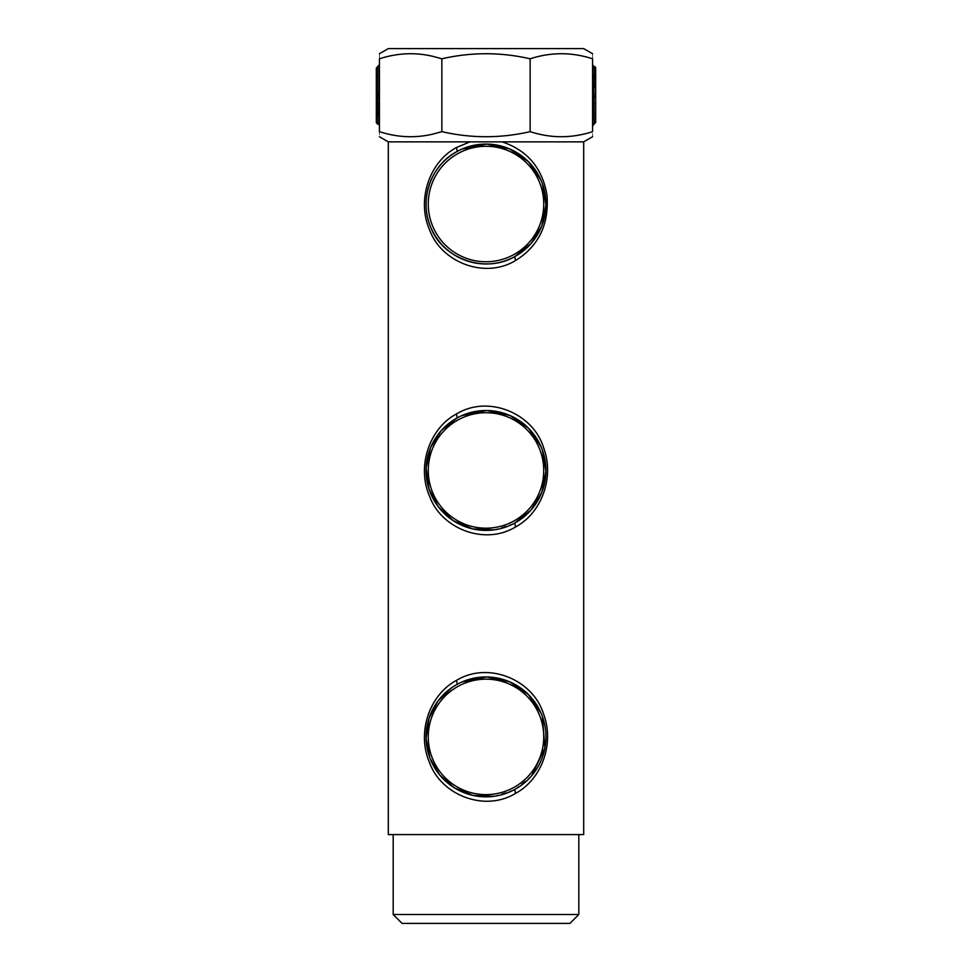 <?xml version="1.0" encoding="UTF-8"?>
<svg xmlns="http://www.w3.org/2000/svg" width="972" height="972" viewBox="0 0 972 972"><rect width="100%" height="100%" fill="white"/><g stroke="black" fill="none" stroke-linecap="round" stroke-linejoin="round"><path stroke-width="0.73" stroke-dasharray="4.86 3.65" d="M388.302 834.584L583.698 834.584M578.814 834.584L393.186 834.584L578.814 834.584M388.302 141.851L583.698 141.851M542.376 183.635L541.027 180.245M463.462 148.473L461.809 149.166M542.376 450.072L541.027 446.683M463.462 414.91L461.809 415.603M514.103 523.41L494.116 529.849M514.735 789.507L531.696 775.692M542.376 716.498L541.027 713.12M463.462 681.348L461.809 682.04M514.103 789.847L494.116 796.287M452.065 687.471L457.265 684.288M530.141 131.657L530.141 58.794L539.253 56.327C556.895 52.184 574.671 53.01 592.58 58.794L592.58 131.657C592.58 138.401 592.58 138.401 592.58 131.657C574.671 137.441 556.895 138.267 539.253 134.136L530.141 131.657C500.714 138.401 471.286 138.401 441.859 131.657C421.046 138.401 400.233 138.401 379.42 131.657C379.42 138.401 379.42 138.401 379.42 131.657L379.42 58.794C379.42 52.051 379.42 52.051 379.42 58.794C400.233 52.051 421.046 52.051 441.859 58.794L441.859 131.657M592.58 58.794C592.58 52.051 592.58 52.051 592.58 58.794M595.459 84.443L594.026 84.443L594.062 85.439L592.58 84.783L594.123 86.289L594.123 104.478L592.58 106.24L592.58 78.611L595.678 74.905L595.678 77.067L595.678 74.941A1.774 1.762 180 0 1 594.123 76.679L592.58 78.611L592.58 112.217L592.58 98.731L595.459 95.572L592.58 91.745L592.58 78.21L594.123 76.448L592.58 78.21L592.58 64.614L592.58 125.838L592.58 84.236L592.58 91.745L595.229 94.077L595.301 96.24L594.135 96.981L595.593 95.596L594.111 93.482L594.135 92.607L595.678 92.607L595.678 87.723L594.123 87.322L594.123 86.01L594.123 92.607L592.58 91.745L595.216 96.179L594.281 96.921M595.678 98.245L595.678 115.741L595.678 95.232L595.678 98.245L594.123 97.978L594.123 113.979L594.123 76.679L595.301 77.553L594.026 78.27L594.135 77.396L595.678 77.067M594.026 84.443L594.026 78.27L595.216 78.27M595.593 85.232L594.135 85.512L595.678 85.633M592.58 106.24L592.665 98.172L595.301 96.24M593.795 97.042L595.593 95.596M592.58 64.614A1.774 1.774 0 0 0 594.123 66.375L592.58 64.614L594.123 66.375A1.774 1.774 0 0 1 594.439 66.448L594.123 75.123L592.58 75.123L594.123 75.123L594.439 66.448L594.123 67.7L592.58 67.7L594.123 67.7L594.123 66.375L594.123 67.7L595.642 67.773A1.774 1.774 0 0 1 595.678 68.137L594.123 67.7L594.123 76.375M594.439 86.071L592.58 84.236L594.123 86.01L594.123 92.607L595.678 92.607L595.642 87.407A1.774 1.774 0 0 1 595.678 87.772L595.642 87.395A1.774 1.774 0 0 1 595.678 87.772L592.58 87.322L594.123 87.322L594.123 86.01L594.123 87.322M594.123 76.448L594.123 124.076M592.616 98.342L595.678 97.164L595.678 95.22A1.774 1.774 180 0 1 594.135 96.969A1.774 1.75 -0 0 0 595.678 95.256L595.229 94.077M595.678 95.256L595.678 92.607L595.678 95.22L595.204 94.029M594.135 85.512L594.123 86.289A1.774 1.713 180 0 1 595.678 87.99L595.678 102.716L594.123 104.478L594.135 96.969L594.123 97.978L592.58 98.731M594.123 76.679L594.135 77.396M592.58 78.611L594.026 77.566M379.384 112.606L379.42 112.217A1.774 1.774 0 0 1 377.865 113.979L377.865 115.316L379.42 115.316L379.42 125.862L379.42 64.589L379.42 122.764L377.865 122.764L377.877 124.1A1.774 1.774 180 0 1 376.322 122.338L379.42 122.764L379.42 115.316L377.865 115.316L377.877 113.979L377.865 124.1A1.774 1.774 0 0 1 379.42 125.862A1.774 1.774 0 0 0 377.865 124.1L377.865 122.764L376.395 122.837M376.334 113.044L377.926 112.278L377.926 105.936C375.921 105.936 375.921 105.936 377.926 105.936L377.889 105.012L379.42 105.669L377.865 104.162L377.865 85.973L379.42 84.212L379.42 111.841L379.42 78.246L379.42 91.72L376.322 93.288L376.322 102.716L379.42 103.129L379.42 98.731L379.42 106.24L379.42 103.129L377.865 103.129L377.865 104.478L377.877 103.129L376.358 103.117M376.504 113.165L377.914 112.959L376.905 112.278M377.889 105.012L377.865 104.162A1.774 1.713 0 0 1 376.322 102.461L376.322 104.94L377.865 104.988L376.334 105.134M376.601 96.192L376.322 95.244A1.774 1.774 -0 0 1 377.865 93.482L377.877 93.482A1.774 1.762 -83.9 0 0 376.601 96.192L377.926 96.981C375.921 95.815 375.921 94.649 377.926 93.47L376.905 94.029L377.865 97.856L376.626 96.216A1.774 1.75 133.6 0 1 376.857 93.98L377.719 93.519M376.395 103.214L376.626 96.216M379.42 84.212L379.42 91.72L376.322 92.206L376.322 74.723L376.322 95.22A1.774 1.762 180 0 1 377.865 93.47L379.42 91.72L377.889 93.482L377.865 85.973L376.322 87.735L376.322 102.461M377.768 104.466L377.877 104.478A1.774 1.774 0 0 1 379.42 106.24A1.774 1.774 0 0 0 377.865 104.478A1.774 1.774 0 0 1 379.42 106.24L378.995 105.073M377.124 123.821L377.877 124.1L377.865 66.351M377.865 122.764L377.865 115.316L376.383 115.243M377.391 114.101L378.205 113.894M377.513 114.052L377.841 113.979A1.774 1.774 0 0 0 379.42 112.217L378.995 113.372M377.124 114.246L377.768 113.991M378.205 97.042L379.42 98.731L377.865 97.856L377.865 103.129L377.865 97.856L376.322 97.856L379.42 98.731L377.889 96.969M379.42 125.862A1.774 1.774 0 0 0 377.865 124.1A1.774 1.774 0 0 1 379.42 125.862M377.78 124.088L376.334 122.594M376.322 115.741L376.334 115.461A1.774 1.762 0 0 1 377.865 113.773L376.322 115.546L376.322 113.274L376.322 115.51M379.384 92.109L378.205 93.409M379.42 91.72L377.926 93.47M377.865 113.785L379.42 111.841L377.865 113.773L377.865 93.47A1.774 1.75 133.6 0 0 376.857 93.98M377.865 104.162L377.865 104.988M376.322 102.716L376.322 104.94M379.42 111.841L377.926 112.898M530.141 58.794C500.714 52.051 471.286 52.051 441.859 58.794M388.302 48.6L583.698 48.6M393.186 914.518L578.814 914.518M402.068 923.4L569.932 923.4M595.678 74.723L595.399 67.177A1.774 1.774 0 0 1 595.629 67.736L595.386 67.153M595.35 86.739L595.629 87.359A1.774 1.774 0 0 0 595.386 86.787A1.774 1.774 0 0 1 595.629 87.359L595.386 86.775M595.629 75.099L595.35 75.719L595.678 74.686L594.123 75.123L595.642 75.051A1.774 1.774 0 0 0 595.678 74.686L595.642 75.051A1.774 1.774 0 0 0 595.678 74.686L595.642 67.773M594.123 86.01A1.774 1.774 0 0 1 594.815 86.241A1.774 1.774 0 0 0 594.123 86.01M376.857 112.959L377.865 113.019M592.58 112.217L595.678 115.741M379.42 78.246L376.322 74.723"/><path stroke-width="1.46" d="M388.302 141.851L469.962 141.851L456.476 147.513C429.43 161.814 416.405 199.953 429.66 230.036C441.264 262.173 484.591 279.438 515.525 260.532C538.731 246.147 549.216 224.338 546.993 195.08C542.352 168.047 527.359 150.308 502.038 141.851L583.698 141.851L583.698 834.584L388.302 834.584L388.302 141.851L379.42 136.724M456.476 680.388C429.43 694.688 416.405 732.827 429.66 762.911C441.264 795.047 484.591 812.313 515.525 793.395C541.574 779.459 554.854 743.738 543.506 713.861C533.093 679.914 488.552 660.851 456.476 680.388L457.265 684.288A59.948 59.948 0 0 0 433.391 765.632A59.948 59.948 0 0 0 514.735 789.507L514.103 789.847M456.476 413.951C429.43 428.251 416.405 466.39 429.66 496.473C441.264 528.61 484.591 545.875 515.525 526.97C541.574 513.022 554.854 477.301 543.506 447.424C533.093 413.477 488.552 394.413 456.476 413.951L457.265 417.851A59.948 59.948 0 0 0 433.391 499.195A59.948 59.948 0 0 0 514.735 523.07L531.04 510.021L541.829 492.306L545.948 471.262L542.376 450.072M515.525 260.532L514.735 256.632C484.627 274.238 442.454 258.163 431.167 228.238C418.252 200.232 430.936 164.718 457.265 151.413A59.948 59.948 0 0 0 433.391 232.758A59.948 59.948 0 0 0 514.735 256.632L531.04 243.583L541.829 225.869L545.948 204.825L542.376 183.635M541.027 180.245L528.537 161.777L509.826 149.008L486.717 144.075L461.809 149.166M469.962 141.851L502.038 141.851M541.027 446.683L528.537 428.215L509.826 415.445L486.717 410.512L461.809 415.603M515.525 526.97L514.735 523.07L514.103 523.41M494.116 529.849L472.526 528.877L453.219 520.652L438.372 506.874L428.944 488.855L426.101 468.042L430.56 447.642L441.3 430.511L457.265 417.851A59.948 59.948 0 0 1 538.61 441.713A59.948 59.948 0 0 1 514.735 523.07M531.696 775.692L544.915 747.978L542.376 716.498M541.027 713.12L528.537 694.652L509.826 681.882L486.717 676.949L461.809 682.04M494.116 796.287L473.303 795.485L454.507 787.903L439.769 775.061L429.952 758.172L426.076 738.392L428.992 718.369L438.008 700.97L452.065 687.471M592.58 58.794L592.58 131.657C592.58 138.401 592.58 138.401 592.58 131.657C571.767 138.401 550.954 138.401 530.141 131.657L530.141 58.794C550.954 52.051 571.767 52.051 592.58 58.794C592.58 52.051 592.58 52.051 592.58 58.794M592.58 87.322L594.123 87.322L592.58 84.236L594.026 85.099L594.026 78.27L595.216 78.27M594.026 78.27L594.111 77.25L595.301 77.553M592.58 95.232L595.678 95.232L595.678 85.633A1.774 1.774 0 0 0 595.642 85.244L595.484 84.443L595.593 85.232L594.062 85.439M595.593 85.232L595.678 87.723M593.916 85.961L594.123 124.076L595.678 122.314L595.678 77.067A1.774 1.774 0 0 1 595.629 77.481L595.484 84.443L594.026 84.443M592.726 84.965L594.123 86.01L594.123 87.322L594.111 85.281M595.678 122.314L595.678 68.137L594.123 67.7L592.58 64.614M594.123 77.25L594.135 76.448L592.58 78.21L594.123 76.448L594.123 75.123L592.58 75.123M594.949 76.132L595.399 75.646A1.774 1.774 0 0 1 594.123 76.448L594.123 75.123L594.123 76.448L594.123 75.123L594.123 76.448L594.123 75.123L595.678 74.686L593.904 76.496M594.038 77.359L592.58 78.21L592.75 77.456M594.123 75.123L594.123 67.7L592.58 67.7M595.678 74.723L595.229 77.189M441.859 131.657L432.747 134.136C415.105 138.267 397.329 137.441 379.42 131.657L379.42 58.794C379.42 52.051 379.42 52.051 379.42 58.794C397.329 53.01 415.105 52.184 432.747 56.327L441.859 58.794L441.859 131.657C471.286 138.401 500.714 138.401 530.141 131.657M441.859 58.794C471.286 52.051 500.714 52.051 530.141 58.794M379.42 131.657C379.42 138.401 379.42 138.401 379.42 131.657M379.42 95.232L376.322 95.232L376.504 113.165M376.322 113.274L376.334 113.044A1.774 1.774 0 0 0 376.322 113.274L376.322 115.741L377.865 113.979L377.865 115.316L379.42 115.316M376.626 113.202L377.865 113.153L377.877 124.1L377.865 122.764L376.322 122.338L377.877 124.1A1.774 1.774 0 0 1 379.42 125.862A1.774 1.774 0 0 0 377.865 124.1L376.322 122.338L376.322 115.741L378.995 113.372M379.384 112.606L377.865 113.153M377.914 113.092L377.926 112.278L376.905 112.278M376.322 105.134A1.774 1.774 0 0 1 376.322 104.94L376.334 113.044M376.322 102.461L377.877 104.478A1.774 1.774 0 0 1 379.42 106.24L376.601 105.098M377.926 105.365L377.926 105.936C375.921 105.936 375.921 105.936 377.926 105.936L377.926 112.278M376.322 95.232L376.322 68.113L376.322 122.338L376.322 115.741L377.768 113.991M376.322 92.206L376.322 102.716L377.877 103.129L377.865 105.219M379.42 64.589L377.865 66.351L377.865 103.129L376.322 102.716L376.468 103.433M377.112 104.198L376.322 102.716L378.995 105.073M377.124 123.821L376.322 122.338L379.42 122.764M377.768 104.466L376.322 102.716M376.346 122.63L376.322 115.741L377.877 115.316L376.322 115.741L376.468 115.024M376.322 115.741L377.78 113.991M379.42 112.217A1.774 1.774 0 0 1 377.865 113.979A1.774 1.774 0 0 0 379.42 112.217M377.865 104.162L377.865 104.988M592.58 53.727L583.698 48.6L388.302 48.6L379.42 53.727M578.814 834.584L578.814 914.518L393.186 914.518L393.186 834.584M578.814 914.518L569.932 923.4L402.068 923.4L393.186 914.518M514.735 256.632A59.948 59.948 0 0 0 538.61 175.276A59.948 59.948 0 0 0 457.265 151.413L456.476 147.513M458.322 153.357A57.725 57.725 0 0 0 435.335 231.701A57.725 57.725 0 0 0 513.678 254.688A57.725 57.725 0 0 0 536.666 176.345A57.725 57.725 0 0 0 458.322 153.357M458.322 419.795A57.725 57.725 0 0 0 435.335 498.138A57.725 57.725 0 0 0 513.678 521.114A57.725 57.725 0 0 0 536.666 442.782A57.725 57.725 0 0 0 458.322 419.795M515.525 793.395L514.735 789.507A59.948 59.948 0 0 0 538.61 708.151A59.948 59.948 0 0 0 457.265 684.288M458.322 686.232A57.725 57.725 0 0 0 435.335 764.575A57.725 57.725 0 0 0 513.678 787.551A57.725 57.725 0 0 0 536.666 709.22A57.725 57.725 0 0 0 458.322 686.232M595.678 74.686L594.123 76.448L595.642 75.051A1.774 1.774 0 0 1 595.581 75.269A1.774 1.774 0 0 0 595.642 75.051L595.678 68.137L594.439 66.448A1.774 1.774 0 0 1 595.386 67.165L594.439 66.448L595.399 67.177M595.678 68.137L594.123 66.375L595.629 67.724A1.774 1.774 0 0 1 595.654 67.821L595.642 67.773M594.123 87.322L595.629 87.359A1.774 1.774 0 0 1 595.654 87.444L595.642 87.359A1.774 1.774 0 0 1 595.654 87.444L594.949 86.326M594.123 86.01L595.678 87.772L594.439 86.071M377.865 103.129L379.42 103.129M595.386 75.658A1.774 1.774 0 0 1 594.123 76.448M594.123 124.076L592.58 125.838M377.865 66.351L376.322 68.113M583.698 141.851L592.58 136.724"/></g></svg>
